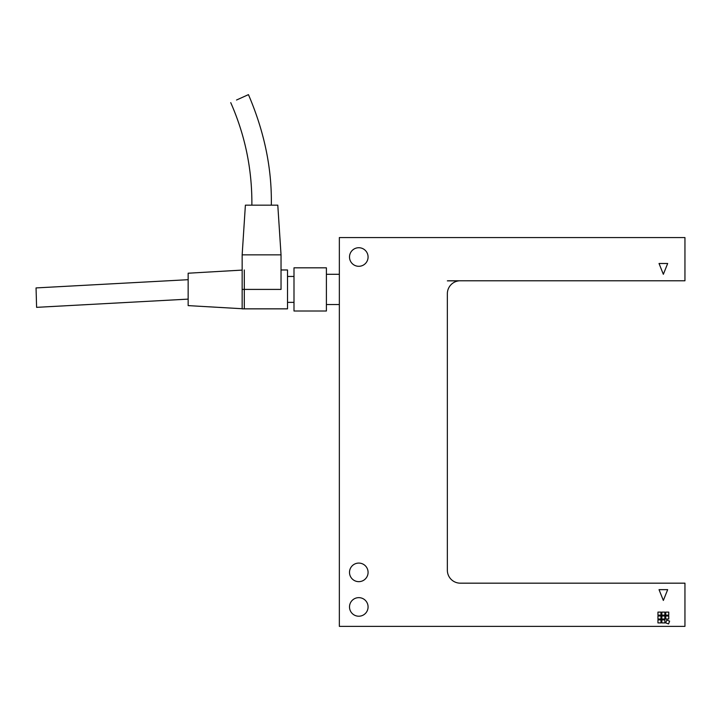 <?xml version="1.0" encoding="UTF-8"?>
<svg xmlns="http://www.w3.org/2000/svg" width="721" height="721" viewBox="0 0 721 721"><rect width="100%" height="100%" fill="white"/><g stroke="black" fill="none" stroke-linecap="round" stroke-linejoin="round"><path stroke-width="1.08" d="M447.353 570.212A12.96 12.96 0 0 0 460.313 583.172L684.95 583.172L684.95 626.369L339.348 626.369L339.348 237.57L684.95 237.57L684.95 280.775L448.85 280.775A12.96 12.96 0 0 0 447.353 280.857L458.817 280.857A12.96 12.96 0 0 0 447.353 293.735L447.353 570.212M460.313 280.775A12.96 12.96 0 0 0 458.817 280.857L447.353 280.857M368.08 572.366A9.292 9.292 0 0 1 354.146 580.414A9.292 9.292 0 0 1 354.146 564.327A9.292 9.292 0 0 1 368.08 572.366M368.08 606.929A9.292 9.292 0 0 1 354.146 614.977A9.292 9.292 0 0 1 354.146 598.89A9.292 9.292 0 0 1 368.08 606.929M368.08 257.009A9.292 9.292 0 0 1 354.146 265.058A9.292 9.292 0 0 1 354.146 248.97A9.292 9.292 0 0 1 368.08 257.009M668.755 616.004L668.755 619.024L665.726 619.024L665.726 616.004L668.755 616.004M664.861 612.111L664.861 615.139L661.842 615.139L661.842 612.111L664.861 612.111M660.977 619.889L660.977 622.917L657.949 622.917L657.949 619.889L660.977 619.889M664.861 616.004L664.861 619.024L661.842 619.024L661.842 616.004L664.861 616.004M660.977 616.004L660.977 619.024L657.949 619.024L657.949 616.004L660.977 616.004M664.861 619.889L664.861 622.917L661.842 622.917L661.842 619.889L664.861 619.889M668.755 612.111L668.755 615.139L665.726 615.139L665.726 612.111L668.755 612.111M660.977 612.111L660.977 615.139L657.949 615.139L657.949 612.111L660.977 612.111M669.602 621.105L668.565 623.944L665.726 622.917L666.763 620.069L669.602 621.105M667.673 263.489L663.347 274.295L659.03 263.489L667.673 263.489M659.03 589.652L667.673 589.652L663.347 600.449L659.03 589.652M326.397 267.815L326.397 311.012L293.997 311.012L326.397 311.012L326.397 267.815L293.997 267.815L293.997 311.012L293.997 267.815L326.397 267.815M287.517 302.369L293.997 302.369L287.517 302.369M242.157 289.409L242.157 254.855L245.392 205.17L277.792 205.17L281.037 254.855L281.037 289.409L242.157 289.409L242.157 308.849L287.517 308.849L287.517 269.969L281.037 269.969L287.517 269.969L287.517 308.849L244.311 308.849L244.311 269.969M242.157 270.096L188.154 273.214L188.154 305.614L242.157 308.723M188.154 279.694L36.05 287.922L36.6 307.344L188.154 299.125M287.517 276.449L293.997 276.449L287.517 276.449M271.312 205.17A2554.764 781.447 3.5 0 0 248.448 94.631L236.533 100.021M281.037 254.855L242.157 254.855M326.397 304.532L339.348 304.532M326.397 274.295L339.348 274.295M230.738 102.643C245.14 135.341 252.188 169.516 251.872 205.17"/></g></svg>
